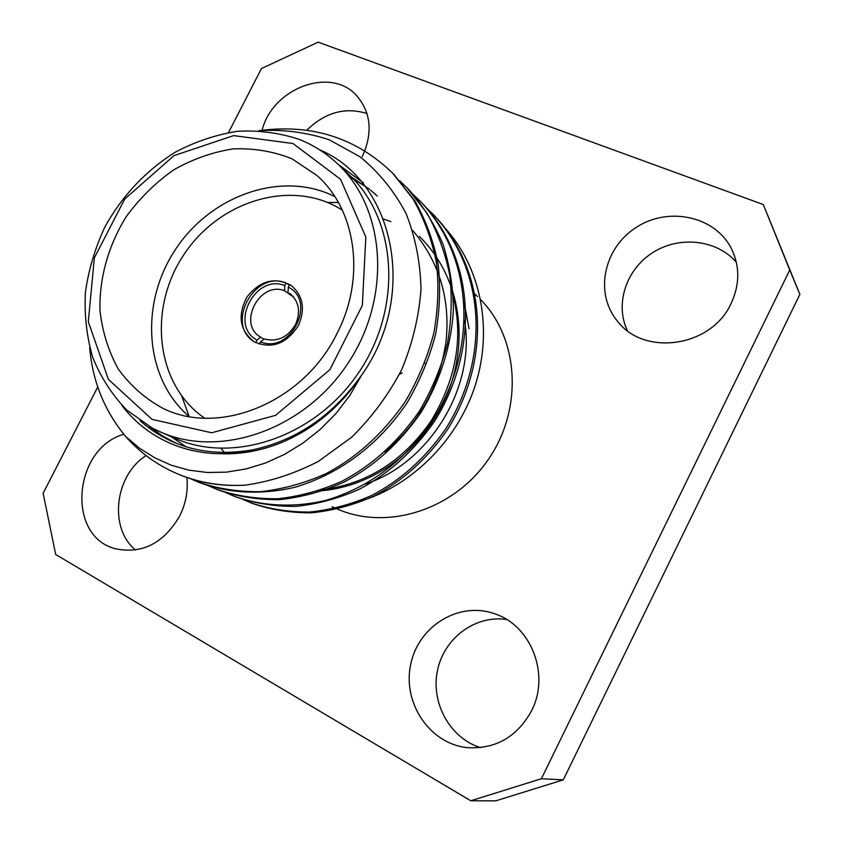 <?xml version="1.0" encoding="UTF-8"?>
<svg xmlns="http://www.w3.org/2000/svg" width="843" height="843" viewBox="0 0 843 843"><rect width="100%" height="100%" fill="white"/><g stroke="black" fill="none" stroke-linecap="round" stroke-linejoin="round"><path stroke-width="1.26" d="M289.265 285.229L286.104 282.974L284.786 285.577L284.555 290.719C259.581 280.708 237.125 324.091 260.592 337.137L257.052 340.108L255.756 342.648M286.104 282.974C254.407 269.612 224.849 324.681 254.533 341.995M257.052 340.108C228.695 325.314 255.218 273.353 284.786 285.577M365.82 483.914C430.257 462.554 476.19 386.073 464.461 320.161M464.219 303.48L469.045 328.749L464.145 302.395M181.803 475.6L180.602 475.125C200.613 482.986 221.994 486.337 244.744 485.199C221.888 486.422 200.866 483.208 181.709 475.557L181.213 475.357M393.67 174.206L415.009 201.077C426.052 220.834 433.766 241.962 438.16 264.46C440.657 286.799 439.825 309.971 435.673 333.965C429.403 358.138 419.793 381.215 406.853 403.186C378.159 445.252 340.224 473.397 295.956 486.98C262.521 495.168 229.243 493.397 200.729 483.05L199.601 482.607M407.612 188.4L408.507 189.306C422.912 205.471 434.451 223.89 443.123 244.565C449.814 265.966 453.228 287.832 453.365 310.171C451.469 344.745 440.352 380.783 420.91 412.606C399.55 443.249 373.849 466.453 343.818 482.196C322.943 491.49 301.52 497.307 279.56 499.657C257.884 499.815 237.578 496.632 218.653 490.12L217.757 489.762M420.942 201.972L421.763 202.794C474.188 257.526 480.689 347.632 434.43 421.426C413.555 451.374 388.412 474.019 358.981 489.393C338.528 498.455 317.516 504.125 295.946 506.39C274.66 506.517 254.691 503.376 236.061 496.98L235.123 496.601M433.702 214.954L434.514 215.776C486.021 269.591 492.533 357.78 447.327 429.888C426.927 459.15 402.301 481.279 373.47 496.274C353.428 505.115 332.806 510.637 311.636 512.829C290.719 512.934 271.098 509.846 252.752 503.556L251.741 503.155M180.602 475.125C159.106 466.506 140.834 453.66 125.776 436.59C104.564 411.121 92.53 381.394 89.664 347.4M261.277 130.412C312.911 123.984 356.747 138.284 392.785 173.3L413.239 199.275C424.314 219.085 432.059 240.276 436.453 262.847C438.961 285.261 438.118 308.506 433.945 332.585C427.643 356.842 418.002 379.993 405.009 402.037C383.091 433.534 356.768 457.391 326.041 473.629C304.692 483.208 282.805 489.225 260.371 491.69C238.242 491.912 217.547 488.708 198.263 482.08L189.759 478.381M399.561 180.687L406.779 187.546L426.885 213.047C437.78 232.468 445.399 253.227 449.762 275.313C452.259 297.242 451.49 319.971 447.443 343.512C441.332 367.211 431.943 389.814 419.266 411.331C397.864 442.08 372.132 465.357 342.047 481.184C321.141 490.531 299.686 496.39 277.674 498.771C255.956 498.972 235.608 495.821 216.63 489.319L207.705 485.431M413.26 194.585L420.183 201.192C472.681 256.061 479.151 346.368 432.775 420.351C404.819 460.689 369.266 487.338 326.115 500.299C293.838 508.044 261.646 506.211 233.996 496.169L225.502 492.47M426.347 207.873L432.954 214.185C484.599 268.148 491.079 356.642 445.673 428.971C425.188 458.307 400.478 480.489 371.542 495.505C351.415 504.356 330.741 509.878 309.507 512.049C288.538 512.133 268.875 509.003 250.508 502.67L242.531 499.204M160.223 431.89L174.733 438.212C233.901 464.746 316.715 436.526 359.634 371.194C403.017 306.167 396.663 218.917 349.128 174.807L337.643 163.911C385.767 208.548 392.069 297.221 347.896 363.428C304.197 429.93 220.107 458.761 160.223 431.89L152.161 428.023L126.65 409.983C112.098 394.872 100.791 377.358 92.73 357.453C86.703 336.62 84.258 314.934 85.396 292.405C88.578 269.844 95.09 248.011 104.932 226.883C122.267 195.734 145.649 170.866 175.102 152.267C195.133 141.698 215.903 134.711 237.42 131.308C258.938 130.117 279.665 132.857 299.581 139.517C313.722 145.196 326.41 153.321 337.643 163.911M319.497 149.738C393.892 180.718 418.876 294.713 361.489 375.367L360.92 376.083C332.974 415.135 297.611 439.561 254.828 449.361L254.017 449.593C209.243 457.633 171.266 448.002 140.086 420.72M444.746 227.789C480.563 266.62 493.513 328.496 475.189 385.557C456.685 442.691 407.938 489.488 353.786 503.018M244.744 485.199C269.781 481.764 294.312 473.829 318.348 461.395L351.552 437.296C371.658 417.58 388.349 395.072 401.626 369.771C412.48 343.607 418.939 316.768 421.005 289.275C420.383 262.205 415.346 236.809 405.894 213.11C394.029 190.908 378.792 172.162 360.182 156.872L329.181 139.759C306.494 132.267 282.974 129.242 258.622 130.686M121.698 405.135C150.36 443.576 201.73 462.723 254.017 449.593M361.489 375.367L349.877 395.367L336.02 413.47L320.098 429.53L302.774 443.218L284.365 454.472L265.303 463.102L245.945 468.982L226.44 472.133L207.294 472.491L188.748 470.141L171.024 465.125L154.575 457.707L139.432 448.149L125.776 436.59M97.756 386.969L43.13 493.25L55.701 554.504L470.794 800.776L541.385 778.742L789.743 270.013L763.305 204.554L318.159 42.15L261.425 68.578L228.558 132.53M541.385 778.742L563.303 779.849L799.87 294.386L789.743 270.013M563.303 779.849L495.716 800.85L470.794 800.776M763.305 204.554L799.87 294.386M146.081 455.589C114.785 475.357 108.473 528.034 135.554 550.026M506.643 619.489C475.326 614.853 444.219 637.909 437.549 670.196C430.52 702.398 449.593 737.878 480.384 747.636M736.329 262.215C716.613 239.444 679.184 235.587 652.724 252.626C626.107 269.433 614.737 303.986 627.35 330.614M366.99 113.531C345.166 106.787 325.071 112.382 306.704 130.317M332.121 506.748L336.937 508.845C386.631 530.985 453.618 510.268 488.35 459.435C523.419 408.834 519.003 338.517 480.679 299.686M123.805 434.261C73.046 448.613 65.912 537.107 115.976 548.867C142.404 554.125 163.626 543.198 179.643 516.095C185.839 503.608 188.242 490.721 186.861 477.423M531.575 710.754C550.31 674.727 531.185 625.833 495.315 614.01C459.762 600.743 418.708 625.464 410.794 664.031C402.09 702.419 429.498 744.095 467.739 747.678C495.905 749.111 517.191 736.803 531.575 710.754M731.166 303.375C739.806 284.639 739.933 266.472 731.534 248.864C715.254 216.029 668.425 206.229 636.275 227.368C603.725 247.884 594.199 293.101 617.224 320.867C643.746 356.715 711.46 347.411 731.166 303.375M362.279 156.608L362.29 156.577C372.869 133.205 371.131 113.057 357.063 96.123C331.288 65.923 272.468 87.967 262.057 130.349M337.074 333.354C366.02 277.589 356.094 209.58 316.831 175.428L291.973 158.79C273.29 151.329 253.606 148.031 232.91 148.916C212.204 152.183 192.33 159.243 173.3 170.117C155.238 182.92 139.548 198.442 126.239 216.672C108.41 245.397 99.158 278.158 99.969 310.435C102.33 331.626 108.431 351.152 118.283 369.034C130.159 385.441 144.964 398.507 162.699 408.223C219.296 436.769 303.786 402.353 337.074 333.354M293.016 143.531L233.627 135.607L173.995 155.618L124.753 199.011L94.363 257.81L88.315 321.741L108.399 379.35L152.025 419.371L211.688 432.775L275.598 415.336L329.898 369.666L362.321 305.472L365.841 237.073L340.561 179.296L293.016 143.531M360.92 376.083C327.664 426.358 273.68 455.789 220.529 453.734M176.756 443.502L162.604 436.021L149.453 426.547M338.191 164.427L363.386 182.815M186.187 446.864L170.771 436.484M349.297 176.651L364.924 186.124M412.722 230.455C439.435 262.141 450.531 299.276 445.989 341.868C439.256 386.916 418.855 423.607 384.798 451.943M327.737 202.489L338.401 202.489M419.414 236.419C458.687 275.261 470.036 336.167 447.928 392.754C423.966 450.215 373.08 487.444 318.011 491.047M351.362 176.967L369.592 189.317M370.593 190.139L377.232 196.061M189.169 416.516L181.803 396.221M451.342 289.328C464.251 332.869 457.58 376.621 431.331 420.594C403.302 461.11 366.737 484.188 321.647 489.815M224.754 452.828L221.024 448.444M383.481 219.022L390.867 221.646M189.19 416.526C144.227 378.359 139.495 303.259 175.565 249.328C211.129 195.06 282.131 170.086 334.808 196.577M298.496 325.387C305.493 308.886 303.037 295.566 291.141 285.408C274.934 276.704 260.276 280.477 247.157 296.725C237.326 315.145 239.581 330.119 253.912 341.626C271.594 349.466 286.462 344.049 298.496 325.387M342.353 210.17C292.605 178.126 219.338 200.318 183.806 254.776C147.546 308.759 155.723 384.872 204.649 418.16M291.71 285.83L289.613 284.555L288.285 287.157C317.411 301.362 290.319 354.861 260.529 341.763L264.344 338.96C277.242 342.279 287.632 337.485 295.503 324.587C300.983 311.647 299.023 301.225 289.613 293.311L291.077 294.449M259.328 344.123L260.529 341.763M293.733 297.189L284.555 290.719M260.866 337.305L263.975 339.234M288.053 292.31L288.285 287.157M394.419 443.618L393.744 443.344L394.419 443.618M399.413 374.345L402.027 372.912M434.482 215.745L432.923 214.154M421.763 202.794L420.13 201.14M408.465 189.264L406.769 187.536M394.566 175.112L392.775 173.3M252.752 503.556L250.708 502.755M236.177 497.022L234.059 496.19M218.853 490.194L216.651 489.33M200.76 483.071L198.432 482.143M477.496 296.546L473.576 292.827M424.798 363.122L425.799 363.881"/></g></svg>
